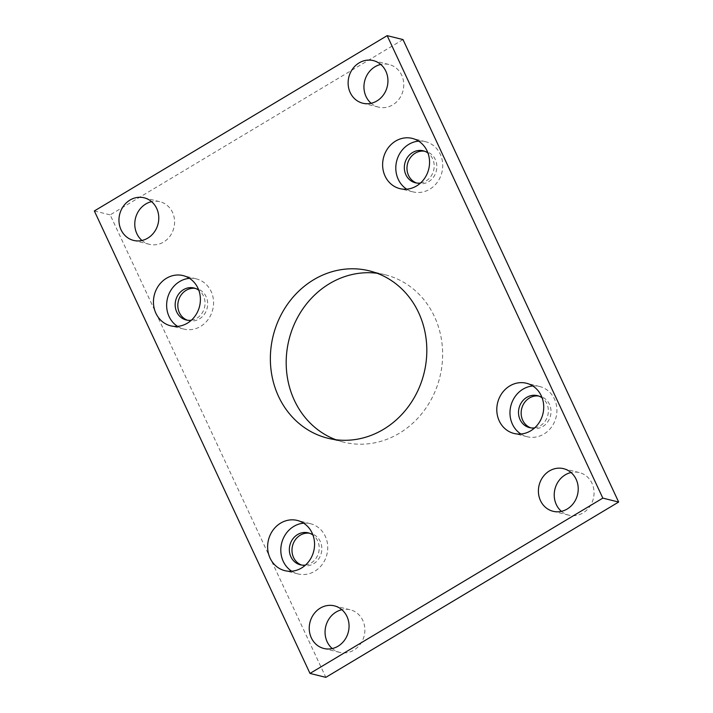 <?xml version="1.0" encoding="UTF-8"?>
<svg xmlns="http://www.w3.org/2000/svg" width="713" height="713" viewBox="0 0 713 713"><rect width="100%" height="100%" fill="white"/><g stroke="black" fill="none" stroke-linecap="round" stroke-linejoin="round"><path stroke-width="0.53" stroke-dasharray="3.56 2.67" d="M291.733 571.211A25.864 23.315 -76.1 0 0 298.061 573.929A25.864 23.315 -76.1 0 0 314.745 571.265A25.864 23.315 -76.1 0 0 327.632 545.089A25.864 23.315 -76.1 0 0 310.494 523.716A25.864 23.315 -76.1 0 0 303.631 523.173M520.9 434.012A25.864 23.315 -76.1 0 0 527.219 436.739A25.864 23.315 -76.1 0 0 543.903 434.065A25.864 23.315 -76.1 0 0 556.8 407.898A25.864 23.315 -76.1 0 0 539.661 386.517A25.864 23.315 -76.1 0 0 532.798 385.974M406.731 189.177A25.864 23.315 -76.1 0 0 413.05 191.895A25.864 23.315 -76.1 0 0 429.734 189.23A25.864 23.315 -76.1 0 0 442.63 163.054A25.864 23.315 -76.1 0 0 425.492 141.682A25.864 23.315 -76.1 0 0 418.629 141.138M177.564 326.376A25.864 23.315 -76.1 0 0 183.892 329.094A25.864 23.315 -76.1 0 0 200.576 326.429A25.864 23.315 -76.1 0 0 213.463 300.253A25.864 23.315 -76.1 0 0 196.325 278.881A25.864 23.315 -76.1 0 0 189.462 278.337M335.885 439.734A86.228 77.717 -76.1 0 0 343.684 442.158A86.228 77.717 -76.1 0 0 399.298 433.272A86.228 77.717 -76.1 0 0 442.274 346.019A86.228 77.717 -76.1 0 0 385.145 274.763A86.228 77.717 -76.1 0 0 377.115 273.266M332.249 648.545A21.951 19.786 -76.1 0 0 339.691 652.395A21.951 19.786 -76.1 0 0 353.853 650.131A21.951 19.786 -76.1 0 0 364.789 627.921A21.951 19.786 -76.1 0 0 350.243 609.784A21.951 19.786 -76.1 0 0 341.866 609.722M561.416 511.346A21.951 19.786 -76.1 0 0 568.858 515.196A21.951 19.786 -76.1 0 0 583.011 512.932A21.951 19.786 -76.1 0 0 593.956 490.722A21.951 19.786 -76.1 0 0 579.411 472.585A21.951 19.786 -76.1 0 0 571.033 472.523M371.134 103.278A21.951 19.786 -76.1 0 0 378.576 107.137A21.951 19.786 -76.1 0 0 392.729 104.873A21.951 19.786 -76.1 0 0 403.674 82.663A21.951 19.786 -76.1 0 0 389.129 64.526A21.951 19.786 -76.1 0 0 380.751 64.455M141.967 240.477A21.951 19.786 -76.1 0 0 149.409 244.327A21.951 19.786 -76.1 0 0 163.571 242.072A21.951 19.786 -76.1 0 0 174.507 219.862A21.951 19.786 -76.1 0 0 159.962 201.726A21.951 19.786 -76.1 0 0 151.584 201.654M187.483 320.226A16.461 14.839 -76.1 0 0 188.785 320.618A16.461 14.839 -76.1 0 0 199.399 318.925A16.461 14.839 -76.1 0 0 207.608 302.267A16.461 14.839 -76.1 0 0 196.699 288.658A16.461 14.839 -76.1 0 0 195.362 288.4M191.351 320.217A16.461 14.839 -76.1 0 0 196.77 318.265A16.461 14.839 -76.1 0 0 198.784 290.218M416.65 183.027A16.461 14.839 -76.1 0 0 417.952 183.419A16.461 14.839 -76.1 0 0 428.566 181.726A16.461 14.839 -76.1 0 0 436.775 165.068A16.461 14.839 -76.1 0 0 425.866 151.459A16.461 14.839 -76.1 0 0 424.529 151.201M420.518 183.018A16.461 14.839 -76.1 0 0 425.928 181.066A16.461 14.839 -76.1 0 0 427.952 153.019M530.82 427.862A16.461 14.839 -76.1 0 0 532.121 428.255A16.461 14.839 -76.1 0 0 542.736 426.561A16.461 14.839 -76.1 0 0 550.944 409.904A16.461 14.839 -76.1 0 0 540.035 396.303A16.461 14.839 -76.1 0 0 538.698 396.045M534.688 427.853A16.461 14.839 -76.1 0 0 540.097 425.911A16.461 14.839 -76.1 0 0 542.121 397.854M301.652 565.061A16.461 14.839 -76.1 0 0 302.954 565.454A16.461 14.839 -76.1 0 0 313.577 563.76A16.461 14.839 -76.1 0 0 321.777 547.103A16.461 14.839 -76.1 0 0 310.868 533.502A16.461 14.839 -76.1 0 0 309.54 533.244M305.529 565.053A16.461 14.839 -76.1 0 0 310.939 563.11A16.461 14.839 -76.1 0 0 312.954 535.053M402.997 39.572L110.176 214.88L325.823 677.35M94.348 210.959L110.176 214.88M298.061 573.929L284.87 570.667M527.219 436.739L514.037 433.468M413.05 191.895L399.868 188.633M183.892 329.094L170.701 325.832M327.855 438.237L343.684 442.158M323.871 648.474L339.691 652.395M553.038 511.274L568.858 515.196M362.757 103.216L378.576 107.137M133.589 240.415L149.409 244.327M186.146 319.968L188.785 320.618M415.314 182.769L417.952 183.419M529.483 427.604L532.121 428.255M300.316 564.803L302.954 565.454M308.23 532.843L310.868 533.502M537.397 395.644L540.035 396.303M423.228 150.808L425.866 151.459M194.061 288.007L196.699 288.658M144.142 197.804L159.962 201.726M373.309 60.605L389.129 64.526M563.591 468.673L579.411 472.585M334.424 605.863L350.243 609.784M369.316 270.842L385.145 274.763M196.325 278.881L183.143 275.61M425.492 141.682L412.31 138.411M539.661 386.517L526.479 383.255M310.494 523.716L297.312 520.445"/><path stroke-width="1.07" d="M280.628 523.119A25.864 23.315 -76.1 0 0 267.731 549.286A25.864 23.315 -76.1 0 0 284.87 570.667A25.864 23.315 -76.1 0 0 301.554 568.003A25.864 23.315 -76.1 0 0 314.451 541.827A25.864 23.315 -76.1 0 0 297.312 520.445A25.864 23.315 -76.1 0 0 280.628 523.119M303.631 523.173A25.864 23.315 -76.1 0 0 293.809 526.381A25.864 23.315 -76.1 0 0 280.833 548.769A25.864 23.315 -76.1 0 0 291.733 571.211M509.795 385.92A25.864 23.315 -76.1 0 0 496.899 412.096A25.864 23.315 -76.1 0 0 514.037 433.468A25.864 23.315 -76.1 0 0 530.722 430.804A25.864 23.315 -76.1 0 0 543.618 404.627A25.864 23.315 -76.1 0 0 526.479 383.255A25.864 23.315 -76.1 0 0 509.795 385.92M532.798 385.974A25.864 23.315 -76.1 0 0 522.977 389.182A25.864 23.315 -76.1 0 0 510 411.57A25.864 23.315 -76.1 0 0 520.9 434.012M395.617 141.076A25.864 23.315 -76.1 0 0 382.729 167.252A25.864 23.315 -76.1 0 0 399.868 188.633A25.864 23.315 -76.1 0 0 416.552 185.968A25.864 23.315 -76.1 0 0 429.449 159.792A25.864 23.315 -76.1 0 0 412.31 138.411A25.864 23.315 -76.1 0 0 395.617 141.076M418.629 141.138A25.864 23.315 -76.1 0 0 408.807 144.347A25.864 23.315 -76.1 0 0 395.831 166.726A25.864 23.315 -76.1 0 0 406.731 189.177M166.459 278.275A25.864 23.315 -76.1 0 0 153.562 304.451A25.864 23.315 -76.1 0 0 170.701 325.832A25.864 23.315 -76.1 0 0 187.385 323.167A25.864 23.315 -76.1 0 0 200.282 296.991A25.864 23.315 -76.1 0 0 183.143 275.61A25.864 23.315 -76.1 0 0 166.459 278.275M189.462 278.337A25.864 23.315 -76.1 0 0 179.64 281.546A25.864 23.315 -76.1 0 0 166.664 303.925A25.864 23.315 -76.1 0 0 177.564 326.376M377.115 273.266A86.228 77.717 -76.1 0 0 329.522 283.649A86.228 77.717 -76.1 0 0 286.261 366.429A86.228 77.717 -76.1 0 0 335.885 439.734M313.702 279.728A86.228 77.717 -76.1 0 0 270.726 366.981A86.228 77.717 -76.1 0 0 327.855 438.237A86.228 77.717 -76.1 0 0 383.478 429.351A86.228 77.717 -76.1 0 0 426.454 342.097A86.228 77.717 -76.1 0 0 369.316 270.842A86.228 77.717 -76.1 0 0 313.702 279.728M341.866 609.722A21.951 19.786 -76.1 0 0 336.09 612.048A21.951 19.786 -76.1 0 0 332.249 648.545M320.271 608.127A21.951 19.786 -76.1 0 0 309.326 630.337A21.951 19.786 -76.1 0 0 323.871 648.474A21.951 19.786 -76.1 0 0 338.024 646.219A21.951 19.786 -76.1 0 0 348.969 624.009A21.951 19.786 -76.1 0 0 334.424 605.863A21.951 19.786 -76.1 0 0 320.271 608.127M571.033 472.523A21.951 19.786 -76.1 0 0 565.257 474.849A21.951 19.786 -76.1 0 0 561.416 511.346M549.429 470.928A21.951 19.786 -76.1 0 0 538.493 493.138A21.951 19.786 -76.1 0 0 553.038 511.274A21.951 19.786 -76.1 0 0 567.192 509.02A21.951 19.786 -76.1 0 0 578.136 486.81A21.951 19.786 -76.1 0 0 563.591 468.673A21.951 19.786 -76.1 0 0 549.429 470.928M380.751 64.455A21.951 19.786 -76.1 0 0 374.976 66.781A21.951 19.786 -76.1 0 0 371.134 103.278M359.147 62.869A21.951 19.786 -76.1 0 0 348.211 85.079A21.951 19.786 -76.1 0 0 362.757 103.216A21.951 19.786 -76.1 0 0 376.91 100.952A21.951 19.786 -76.1 0 0 387.854 78.742A21.951 19.786 -76.1 0 0 373.309 60.605A21.951 19.786 -76.1 0 0 359.147 62.869M151.584 201.654A21.951 19.786 -76.1 0 0 145.808 203.98A21.951 19.786 -76.1 0 0 141.967 240.477M129.989 200.068A21.951 19.786 -76.1 0 0 119.044 222.278A21.951 19.786 -76.1 0 0 133.589 240.415A21.951 19.786 -76.1 0 0 147.743 238.151A21.951 19.786 -76.1 0 0 158.687 215.941A21.951 19.786 -76.1 0 0 144.142 197.804A21.951 19.786 -76.1 0 0 129.989 200.068M195.362 288.4A16.461 14.839 -76.1 0 0 186.084 290.36A16.461 14.839 -76.1 0 0 177.831 306.269A16.461 14.839 -76.1 0 0 187.483 320.226M198.784 290.218A16.461 14.839 -76.1 0 0 194.061 288.007A16.461 14.839 -76.1 0 0 183.446 289.701A16.461 14.839 -76.1 0 0 175.238 306.358A16.461 14.839 -76.1 0 0 186.146 319.968A16.461 14.839 -76.1 0 0 191.351 320.217M424.529 151.201A16.461 14.839 -76.1 0 0 415.251 153.161A16.461 14.839 -76.1 0 0 406.989 169.07A16.461 14.839 -76.1 0 0 416.65 183.027M427.952 153.019A16.461 14.839 -76.1 0 0 423.228 150.808A16.461 14.839 -76.1 0 0 412.613 152.502A16.461 14.839 -76.1 0 0 404.405 169.159A16.461 14.839 -76.1 0 0 415.314 182.769A16.461 14.839 -76.1 0 0 420.518 183.018M538.698 396.045A16.461 14.839 -76.1 0 0 529.42 397.997A16.461 14.839 -76.1 0 0 521.167 413.905A16.461 14.839 -76.1 0 0 530.82 427.862M542.121 397.854A16.461 14.839 -76.1 0 0 537.397 395.644A16.461 14.839 -76.1 0 0 526.782 397.346A16.461 14.839 -76.1 0 0 518.574 414.003A16.461 14.839 -76.1 0 0 529.483 427.604A16.461 14.839 -76.1 0 0 534.688 427.853M309.54 533.244A16.461 14.839 -76.1 0 0 300.253 535.196A16.461 14.839 -76.1 0 0 292 551.104A16.461 14.839 -76.1 0 0 301.652 565.061M312.954 535.053A16.461 14.839 -76.1 0 0 308.23 532.843A16.461 14.839 -76.1 0 0 297.615 534.545A16.461 14.839 -76.1 0 0 289.416 551.202A16.461 14.839 -76.1 0 0 300.316 564.803A16.461 14.839 -76.1 0 0 305.529 565.053M94.348 210.959L310.003 673.428L602.824 498.12L387.177 35.65L94.348 210.959M310.003 673.428L325.823 677.35L618.652 502.041L402.997 39.572L387.177 35.65M602.824 498.12L618.652 502.041"/></g></svg>
